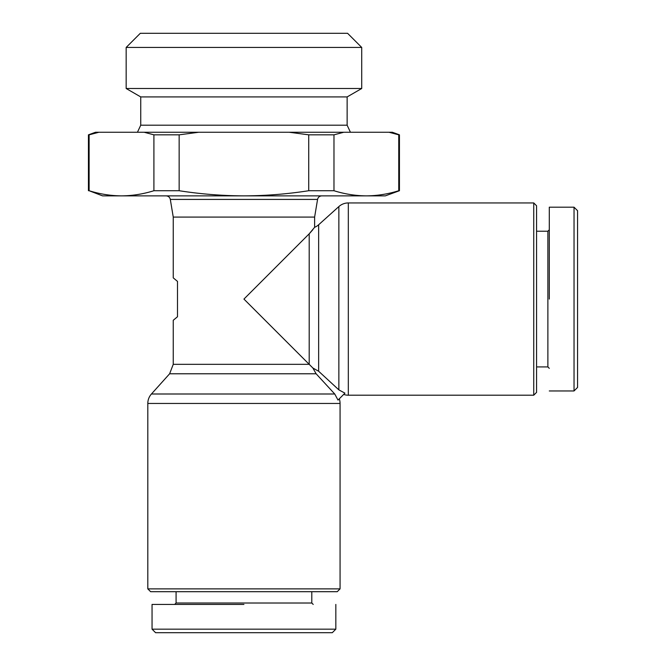 <?xml version="1.0" encoding="UTF-8"?>
<svg xmlns="http://www.w3.org/2000/svg" width="666" height="666" viewBox="0 0 666 666"><rect width="100%" height="100%" fill="white"/><g stroke="black" fill="none" stroke-linecap="round" stroke-linejoin="round"><path stroke-width="1" d="M339.285 398.809A14.136 14.136 0 0 1 340.068 403.454L147.81 403.454A14.136 14.136 0 0 1 151.44 393.997L334.74 393.997L316.117 373.784L312.878 368.015L243.939 299.076L309.199 233.816L314.618 227.306L314.618 217.074L173.252 217.074L173.252 277.864L177.497 281.402L177.497 316.741L173.252 320.279L173.252 364.327L169.622 373.784L151.44 393.997M533.741 395.204L533.741 202.939L536.571 205.769L536.571 392.374L533.741 395.204L348.318 395.204A14.136 14.136 0 0 1 343.681 394.422M348.318 395.204L348.318 202.939A14.136 14.136 0 0 0 338.861 206.568L318.656 224.758A14.136 14.136 0 0 1 314.618 227.306M335.83 629.162L332.292 632.7L155.586 632.7L152.048 629.162L335.83 629.162L335.83 604.428M574.034 207.184L577.564 210.714L577.564 387.429L574.034 390.959L574.034 207.184L549.292 207.184M147.81 403.454L147.81 588.877L340.068 588.877L340.068 403.454M147.81 588.877L150.633 591.699L337.237 591.699L340.068 588.877M174.667 604.428L176.082 603.013L311.796 603.013L313.211 604.428M309.199 233.816L309.199 364.327L312.878 368.015L318.656 371.253L338.861 389.868L344.946 393.148L338.012 400.083L334.74 393.997M348.318 202.939L533.741 202.939M536.571 366.924L547.877 366.924L547.877 231.219L536.571 231.219M547.877 366.924L549.292 368.34M547.877 231.219L549.292 229.803M333.974 190.726L308.724 190.726C287.254 194.072 265.659 195.787 243.939 195.871C222.211 195.787 200.624 194.072 179.154 190.726L153.904 190.726C143.165 194.072 132.376 195.787 121.512 195.871C110.648 195.787 99.85 194.072 89.119 190.726L102.572 195.871L366.367 195.871C355.502 195.787 344.705 194.072 333.974 190.726L333.974 134.832L343.739 132.259L392.374 132.259L399.442 134.832L398.759 134.832L398.759 190.726L399.442 190.726L399.442 134.832M350.433 132.259L347.136 125.191L140.742 125.191L137.437 132.259M347.136 125.191L347.136 96.92L140.742 96.92L126.165 88.503L126.165 47.436L361.713 47.436L361.713 88.503L126.165 88.503M361.713 47.436L347.577 33.3L140.301 33.3L126.165 47.436M312.837 229.687L309.698 233.3M243.939 604.428L152.048 604.428L243.939 604.428M398.759 190.726C388.028 194.072 377.231 195.787 366.367 195.871L385.306 195.871L399.442 190.726M153.904 190.726L153.904 134.832L144.139 132.259L98.876 132.259L89.119 134.832L89.119 190.726M388.994 132.259L398.759 134.832M308.724 190.726L308.724 134.832L289.202 132.259L198.676 132.259L179.154 134.832L179.154 190.726M333.974 134.832L308.724 134.832M179.154 134.832L153.904 134.832M89.119 134.832L88.436 134.832L88.436 190.726M289.202 132.259L343.739 132.259M88.436 134.832L95.504 132.259L98.876 132.259M144.139 132.259L198.676 132.259M549.292 299.076L549.292 207.184L549.292 299.076M316.117 373.784L169.622 373.784M309.199 364.327L173.252 364.327M318.656 224.758L318.656 371.253M314.618 217.074L317.565 199.417L170.313 199.417C169.797 197.236 168.406 196.054 166.125 195.871M338.861 389.868L338.861 206.568M311.796 603.013L311.796 591.699M347.136 96.92L361.713 88.503M176.082 603.013L176.082 591.699M173.252 217.074L170.313 199.417M152.048 604.428L152.048 629.162L155.586 632.7M317.565 199.417C318.073 197.236 319.472 196.054 321.753 195.871M549.292 390.959L574.034 390.959L577.564 387.429M140.742 125.191L140.742 96.92"/></g></svg>

